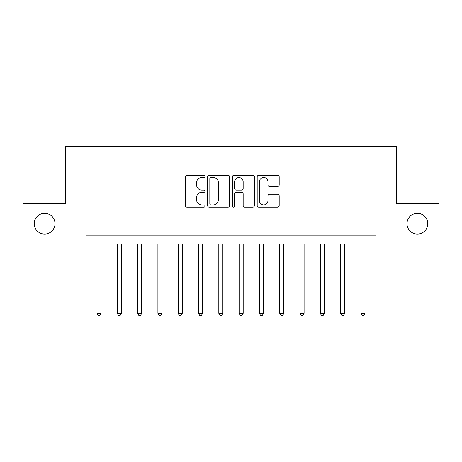 <?xml version="1.0" encoding="UTF-8"?>
<svg xmlns="http://www.w3.org/2000/svg" width="462" height="462" viewBox="0 0 462 462"><rect width="100%" height="100%" fill="white"/><g stroke="black" fill="none" stroke-linecap="round" stroke-linejoin="round"><path stroke-width="0.69" d="M205.013 176.38A1.115 1.115 0 0 0 203.898 175.265L186.96 175.265A1.594 1.594 0 0 0 185.366 176.859L185.366 205.555A1.594 1.594 0 0 0 186.96 207.149L203.898 207.149A1.115 1.115 0 0 0 205.013 206.035A1.115 1.115 0 0 0 203.898 204.92L201.703 204.92A5.099 5.099 0 0 1 196.604 199.815L196.604 197.424A5.099 5.099 0 0 1 201.703 192.325L203.898 192.325A1.115 1.115 0 0 0 205.013 191.204A1.115 1.115 0 0 0 203.898 190.09L201.703 190.09A5.099 5.099 0 0 1 196.604 184.991L196.604 182.6A5.099 5.099 0 0 1 201.703 177.495L203.898 177.495A1.115 1.115 0 0 0 205.013 176.38M406.982 223.689A10.395 10.395 0 0 0 417.377 234.084A10.395 10.395 0 0 0 427.772 223.689A10.395 10.395 0 0 0 417.377 213.294A10.395 10.395 0 0 0 406.982 223.689M34.228 223.689A10.395 10.395 0 0 0 44.623 234.084A10.395 10.395 0 0 0 55.018 223.689A10.395 10.395 0 0 0 44.623 213.294A10.395 10.395 0 0 0 34.228 223.689M277.593 186.504A1.594 1.594 0 0 0 279.187 184.91L279.187 176.859A1.594 1.594 0 0 0 277.593 175.265L258.778 175.265A1.594 1.594 0 0 0 257.184 176.859L257.184 205.555A1.594 1.594 0 0 0 258.778 207.149L277.593 207.149A1.594 1.594 0 0 0 279.187 205.555L279.187 195.83A1.594 1.594 0 0 0 277.593 194.236L269.542 194.236A1.594 1.594 0 0 0 267.948 195.83L267.948 200.652A4.262 4.262 0 0 1 263.681 204.92A4.262 4.262 0 0 1 259.419 200.652L259.419 181.762A4.262 4.262 0 0 1 263.681 177.495A4.262 4.262 0 0 1 267.948 181.762L267.948 184.91A1.594 1.594 0 0 0 269.542 186.504L277.593 186.504M86.036 243.994L23.1 243.994L23.1 203.39L65.737 203.39L65.737 146.541L396.263 146.541L396.263 203.39L438.9 203.39L438.9 243.994L375.964 243.994L375.964 235.874L86.036 235.874L86.036 243.994L375.964 243.994M229.602 176.859A1.594 1.594 0 0 0 228.009 175.265L209.199 175.265A1.594 1.594 0 0 0 207.605 176.859L207.605 205.555A1.594 1.594 0 0 0 209.199 207.149L228.009 207.149A1.594 1.594 0 0 0 229.602 205.555L229.602 176.859M233.991 175.265L252.801 175.265A1.594 1.594 0 0 1 254.395 176.859L254.395 205.555A1.594 1.594 0 0 1 252.801 207.149L244.75 207.149A1.594 1.594 0 0 1 243.156 205.555L243.156 193.919A1.594 1.594 0 0 0 241.562 192.325L236.221 192.325A1.594 1.594 0 0 0 234.627 193.919L234.627 206.035A1.115 1.115 0 0 1 233.512 207.149A1.115 1.115 0 0 1 232.398 206.035L232.398 176.859A1.594 1.594 0 0 1 233.991 175.265M210.949 177.495A1.115 1.115 0 0 0 209.835 178.609L209.835 203.8A1.115 1.115 0 0 0 210.949 204.92L213.265 204.92A5.099 5.099 0 0 0 218.364 199.815L218.364 182.6A5.099 5.099 0 0 0 213.265 177.495L210.949 177.495M243.156 181.837A4.262 4.262 0 0 0 238.894 177.575A4.262 4.262 0 0 0 234.627 181.837L234.627 188.496A1.594 1.594 0 0 0 236.221 190.09L241.562 190.09A1.594 1.594 0 0 0 243.156 188.496L243.156 181.837M97.003 243.994L97.003 313.346L101.062 313.346L101.062 243.994M101.062 313.346L99.844 315.459L98.221 315.459L97.003 313.346M117.302 243.994L117.302 313.346L121.367 313.346L121.367 243.994M121.367 313.346L120.149 315.459L118.52 315.459L117.302 313.346M137.607 243.994L137.607 313.346L141.667 313.346L141.667 243.994M141.667 313.346L140.448 315.459L138.825 315.459L137.607 313.346M157.912 243.994L157.912 313.346L161.971 313.346L161.971 243.994M161.971 313.346L160.753 315.459L159.13 315.459L157.912 313.346M178.211 243.994L178.211 313.346L182.271 313.346L182.271 243.994M182.271 313.346L181.058 315.459L179.429 315.459L178.211 313.346M198.516 243.994L198.516 313.346L202.575 313.346L202.575 243.994M202.575 313.346L201.357 315.459L199.734 315.459L198.516 313.346M218.821 243.994L218.821 313.346L222.88 313.346L222.88 243.994M222.88 313.346L221.662 315.459L220.039 315.459L218.821 313.346M239.12 243.994L239.12 313.346L243.179 313.346L243.179 243.994M243.179 313.346L241.961 315.459L240.338 315.459L239.12 313.346M259.425 243.994L259.425 313.346L263.484 313.346L263.484 243.994M263.484 313.346L262.266 315.459L260.643 315.459L259.425 313.346M279.724 243.994L279.724 313.346L283.789 313.346L283.789 243.994M283.789 313.346L282.571 315.459L280.942 315.459L279.724 313.346M300.029 243.994L300.029 313.346L304.088 313.346L304.088 243.994M304.088 313.346L302.87 315.459L301.247 315.459L300.029 313.346M320.333 243.994L320.333 313.346L324.393 313.346L324.393 243.994M324.393 313.346L323.175 315.459L321.552 315.459L320.333 313.346M340.633 243.994L340.633 313.346L344.692 313.346L344.692 243.994M344.692 313.346L343.48 315.459L341.851 315.459L340.633 313.346M360.938 243.994L360.938 313.346L364.997 313.346L364.997 243.994M364.997 313.346L363.779 315.459L362.156 315.459L360.938 313.346"/></g></svg>
